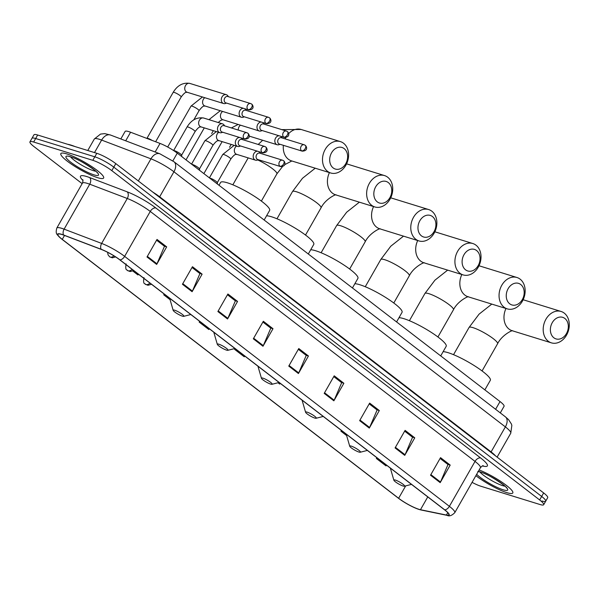 <?xml version="1.0" encoding="UTF-8"?>
<svg xmlns="http://www.w3.org/2000/svg" width="599" height="599" viewBox="0 0 599 599"><rect width="100%" height="100%" fill="white"/><g stroke="black" fill="none" stroke-linecap="round" stroke-linejoin="round"><path stroke-width="0.9" d="M120.826 138.953L125.116 131.428A15.394 2.703 29.7 0 1 130.589 132.237L160.038 143.431A15.394 2.703 29.7 0 1 177.274 153.142L500.023 401.555A15.394 2.703 29.7 0 1 504.059 406.302L500.292 412.898M541.99 501.004A15.394 2.703 -150.3 0 0 545.696 501.191L547.696 497.679A15.394 2.703 -150.3 0 0 543.66 492.94L115.802 163.624A15.394 2.703 -150.3 0 0 96.798 153.299L37.662 135.015A15.394 2.703 -150.3 0 0 33.956 134.827L31.949 138.339A15.394 2.703 -150.3 0 1 35.663 138.526A15.394 2.703 -150.3 0 0 31.949 138.339L29.95 141.843A15.394 2.703 -150.3 0 0 33.986 146.59L82.145 183.653M545.696 501.191A15.394 2.703 -150.3 0 0 541.661 496.451L113.803 167.136A15.394 2.703 -150.3 0 0 94.799 156.811L35.663 138.526L94.799 156.811A15.394 2.703 -150.3 0 1 113.803 167.136L541.661 496.451A15.394 2.703 -150.3 0 1 545.696 501.191L543.69 504.702A15.394 2.703 -150.3 0 0 539.654 499.963L111.803 170.648A15.394 2.703 -150.3 0 0 92.8 160.322L33.656 142.038A15.394 2.703 -150.3 0 0 29.95 141.843M506.874 492.648A24.634 4.32 -150.3 0 0 512.804 492.947A24.634 4.32 -150.3 0 0 502.306 482.442A24.634 4.32 -150.3 0 0 479.133 469.96A24.634 4.32 -150.3 0 1 502.306 482.442A24.634 4.32 -150.3 0 1 512.804 492.947A24.634 4.32 -150.3 0 1 506.874 492.648A24.634 4.32 -150.3 0 1 475.876 475.666A24.634 4.32 -150.3 0 0 506.874 492.648M97.697 177.708A24.634 4.32 -150.3 0 0 103.634 178.015A24.634 4.32 -150.3 0 0 91.273 166.267A24.634 4.32 -150.3 0 0 66.774 153.906A24.634 4.32 -150.3 0 0 60.836 153.606A24.634 4.32 -150.3 0 0 73.198 165.346A24.634 4.32 -150.3 0 0 97.697 177.708A24.634 4.32 -150.3 0 0 103.634 178.015A24.634 4.32 -150.3 0 0 91.273 166.267A24.634 4.32 -150.3 0 0 66.774 153.906A24.634 4.32 -150.3 0 0 60.836 153.606A24.634 4.32 -150.3 0 0 73.198 165.346A24.634 4.32 -150.3 0 0 97.697 177.708M418.896 509.285A16.42 2.883 29.7 0 1 398.627 498.271L62.266 239.383A16.42 2.883 29.7 0 1 57.968 234.321A16.42 2.883 29.7 0 1 63.808 235.182L101.351 249.454A16.42 2.883 29.7 0 1 119.733 259.816L444.503 509.786A16.42 2.883 29.7 0 1 448.808 514.848A16.42 2.883 29.7 0 1 446.427 515.058L420.468 509.704A16.42 2.883 29.7 0 1 418.896 509.285M419.158 509.487A16.832 2.95 -150.3 0 0 419.27 509.524A16.832 2.95 -150.3 0 0 420.768 509.914L446.719 515.267A16.832 2.95 -150.3 0 0 444.75 509.861L119.98 259.891A16.832 2.95 -150.3 0 0 101.141 249.274L63.599 234.995A16.832 2.95 -150.3 0 0 59.758 237.421A16.832 2.95 -150.3 0 0 62.019 239.308L398.38 498.196A16.832 2.95 -150.3 0 0 419.158 509.487M472.064 482.36A15.394 2.703 -150.3 0 0 480.847 486.231L539.984 504.515A15.394 2.703 -150.3 0 0 543.69 504.702M217.879 311.54L227.897 293.989L237.556 301.424L227.545 318.982L217.879 311.54M182.44 284.263L192.451 266.712L202.118 274.147L192.107 291.706L182.44 284.263M147.002 256.986L157.013 239.435L166.679 246.87L156.668 264.429L147.002 256.986M324.201 393.378L334.212 375.82L343.878 383.263L333.868 400.813L324.201 393.378M359.64 420.655L369.65 403.097L379.317 410.54L369.306 428.09L359.64 420.655M395.078 447.932L405.096 430.374L414.763 437.817L404.744 455.367L395.078 447.932M430.524 475.209L440.535 457.651L450.201 465.094L440.19 482.644L430.524 475.209M253.325 338.817L263.335 321.266L273.002 328.709L262.983 346.259L253.325 338.817M288.763 366.094L298.774 348.543L308.44 355.986L298.429 373.536L288.763 366.094M164.163 294.019L163.722 294.798L170.071 299.68M132.843 271.033L137.95 274.956L138.466 274.237M277.996 382.754L279.711 384.071L280.227 383.345M341.37 430.404L340.921 431.183L346.626 435.578M376.808 457.681L376.359 458.467L386.026 465.902L386.55 465.183M199.609 321.296L199.16 322.075L208.826 329.517L209.351 328.791M235.048 348.573L234.606 349.352L244.265 356.794L244.789 356.068M308.44 355.986L306.014 355.229M298.332 349.322L306.246 355.409L298.736 372.915A4.103 2.508 127.6 0 1 298.429 373.536M273.002 328.709L270.576 327.952M262.894 322.045L270.8 328.132L263.298 345.638A4.103 2.508 127.6 0 1 262.983 346.259M450.201 465.094L447.775 464.345M440.093 458.43L448 464.517L440.497 482.03A4.103 2.508 127.6 0 1 440.19 482.644M414.763 437.817L412.337 437.068M404.654 431.153L412.561 437.24L405.059 454.746A4.103 2.508 127.6 0 1 404.744 455.367M379.317 410.54L376.898 409.791M369.209 403.876L377.123 409.963L369.62 427.469A4.103 2.508 127.6 0 1 369.306 428.09M343.878 383.263L341.452 382.514M333.77 376.599L341.685 382.686L334.175 400.192A4.103 2.508 127.6 0 1 333.868 400.813M166.679 246.87L164.253 246.122M156.571 240.206L164.485 246.294L156.975 263.807A4.103 2.508 127.6 0 1 156.668 264.429M202.118 274.147L199.692 273.399M192.009 267.483L199.924 273.578L192.414 291.084A4.103 2.508 127.6 0 1 192.107 291.706M237.556 301.424L235.137 300.676M227.448 294.76L235.362 300.855L227.86 318.361A4.103 2.508 127.6 0 1 227.545 318.982M234.606 349.352L235.122 348.633M340.921 431.183L341.445 430.464M376.359 458.467L376.883 457.741M199.16 322.075L199.684 321.356M163.722 294.798L164.246 294.079M564.864 318.466A11.291 8.723 107.2 0 0 552.263 322.666A11.291 8.723 107.2 0 0 553.85 337.776A11.291 8.723 107.2 0 0 566.444 333.583A11.291 8.723 107.2 0 0 564.864 318.466M548.235 341.205A16.42 12.684 -72.8 0 1 544.918 321.266A16.42 12.684 -72.8 0 1 561.091 311.473A16.42 12.684 -72.8 0 1 564.251 313.12A16.42 12.684 -72.8 0 1 567.567 333.059A16.42 12.684 -72.8 0 1 551.387 342.853A16.42 12.684 -72.8 0 1 548.235 341.205M395.355 480.069A6.155 1.078 -150.3 0 0 393.865 480.211A6.155 1.078 -150.3 0 0 397.407 483.213A6.155 1.078 -150.3 0 0 403.09 486.021A6.155 1.078 -150.3 0 0 404.392 486.216A6.155 1.078 -150.3 0 0 401.907 483.445A6.155 1.078 -150.3 0 0 395.355 480.069M484.853 389.882L490.326 380.298A28.228 4.949 -150.3 0 0 476.168 366.835A28.228 4.949 -150.3 0 0 448.089 352.676A28.228 4.949 -150.3 0 0 443.125 351.68M520.718 284.495A11.291 8.723 107.2 0 0 508.124 288.696A11.291 8.723 107.2 0 0 509.712 303.805A11.291 8.723 107.2 0 0 522.306 299.605A11.291 8.723 107.2 0 0 520.718 284.495M504.096 307.235A16.42 12.684 -72.8 0 1 500.779 287.288A16.42 12.684 -72.8 0 1 516.952 277.502A16.42 12.684 -72.8 0 1 520.112 279.149A16.42 12.684 -72.8 0 1 523.429 299.088A16.42 12.684 -72.8 0 1 507.248 308.874A16.42 12.684 -72.8 0 1 504.096 307.235M351.216 446.098A6.155 1.078 -150.3 0 0 349.726 446.24A6.155 1.078 -150.3 0 0 353.268 449.243A6.155 1.078 -150.3 0 0 358.951 452.05A6.155 1.078 -150.3 0 0 360.254 452.238A6.155 1.078 -150.3 0 0 357.768 449.475A6.155 1.078 -150.3 0 0 351.216 446.098M440.714 355.911L446.18 346.319A28.228 4.949 -150.3 0 0 432.029 332.864A28.228 4.949 -150.3 0 0 403.951 318.698A28.228 4.949 -150.3 0 0 398.986 317.71M476.579 250.524A11.291 8.723 107.2 0 0 463.985 254.725A11.291 8.723 107.2 0 0 465.573 269.835A11.291 8.723 107.2 0 0 478.167 265.634A11.291 8.723 107.2 0 0 476.579 250.524M459.95 273.256A16.42 12.684 -72.8 0 1 456.64 253.317A16.42 12.684 -72.8 0 1 472.813 243.523A16.42 12.684 -72.8 0 1 475.973 245.171A16.42 12.684 -72.8 0 1 479.29 265.117A16.42 12.684 -72.8 0 1 463.109 274.904A16.42 12.684 -72.8 0 1 459.95 273.256M307.077 412.119A6.155 1.078 -150.3 0 0 305.587 412.262A6.155 1.078 -150.3 0 0 309.129 415.272A6.155 1.078 -150.3 0 0 314.812 418.072A6.155 1.078 -150.3 0 0 316.115 418.267A6.155 1.078 -150.3 0 0 313.629 415.496A6.155 1.078 -150.3 0 0 307.077 412.119M396.575 321.94L402.041 312.349A28.228 4.949 -150.3 0 0 387.89 298.894A28.228 4.949 -150.3 0 0 359.812 284.727A28.228 4.949 -150.3 0 0 354.848 283.739M432.441 216.546A11.291 8.723 107.2 0 0 419.847 220.746A11.291 8.723 107.2 0 0 421.426 235.856A11.291 8.723 107.2 0 0 434.028 231.663A11.291 8.723 107.2 0 0 432.441 216.546M415.811 239.286A16.42 12.684 -72.8 0 1 412.501 219.346A16.42 12.684 -72.8 0 1 428.674 209.553A16.42 12.684 -72.8 0 1 431.834 211.2A16.42 12.684 -72.8 0 1 435.151 231.139A16.42 12.684 -72.8 0 1 418.971 240.933A16.42 12.684 -72.8 0 1 415.811 239.286M262.939 378.149A6.155 1.078 -150.3 0 0 261.449 378.291A6.155 1.078 -150.3 0 0 264.99 381.293A6.155 1.078 -150.3 0 0 270.673 384.101A6.155 1.078 -150.3 0 0 271.976 384.296A6.155 1.078 -150.3 0 0 269.49 381.526A6.155 1.078 -150.3 0 0 262.939 378.149M352.437 287.962L357.903 278.378A28.228 4.949 -150.3 0 0 343.751 264.915A28.228 4.949 -150.3 0 0 315.673 250.756A28.228 4.949 -150.3 0 0 310.709 249.761M388.302 182.575A11.291 8.723 107.2 0 0 375.708 186.776A11.291 8.723 107.2 0 0 377.288 201.885A11.291 8.723 107.2 0 0 389.889 197.685A11.291 8.723 107.2 0 0 388.302 182.575M371.672 205.315A16.42 12.684 -72.8 0 1 368.363 185.368A16.42 12.684 -72.8 0 1 384.536 175.582A16.42 12.684 -72.8 0 1 387.695 177.229A16.42 12.684 -72.8 0 1 391.012 197.168A16.42 12.684 -72.8 0 1 374.832 206.954A16.42 12.684 -72.8 0 1 371.672 205.315M218.8 344.178A6.155 1.078 -150.3 0 0 217.31 344.32A6.155 1.078 -150.3 0 0 220.851 347.323A6.155 1.078 -150.3 0 0 226.534 350.13A6.155 1.078 -150.3 0 0 227.837 350.318A6.155 1.078 -150.3 0 0 225.351 347.555A6.155 1.078 -150.3 0 0 218.8 344.178M308.298 253.991L313.764 244.399A28.228 4.949 -150.3 0 0 299.612 230.944A28.228 4.949 -150.3 0 0 271.527 216.778A28.228 4.949 -150.3 0 0 266.57 215.79M344.163 148.604A11.291 8.723 107.2 0 0 331.569 152.805A11.291 8.723 107.2 0 0 333.149 167.915A11.291 8.723 107.2 0 0 345.75 163.714A11.291 8.723 107.2 0 0 344.163 148.604M327.533 171.336A16.42 12.684 -72.8 0 1 324.224 151.397A16.42 12.684 -72.8 0 1 340.397 141.604A16.42 12.684 -72.8 0 1 343.556 143.251A16.42 12.684 -72.8 0 1 346.873 163.198A16.42 12.684 -72.8 0 1 330.693 172.984A16.42 12.684 -72.8 0 1 327.533 171.336M174.661 310.2A6.155 1.078 -150.3 0 0 173.171 310.342A6.155 1.078 -150.3 0 0 176.712 313.352A6.155 1.078 -150.3 0 0 182.395 316.152A6.155 1.078 -150.3 0 0 183.698 316.347A6.155 1.078 -150.3 0 0 181.212 313.577A6.155 1.078 -150.3 0 0 174.661 310.2M264.159 220.02L269.625 210.429A28.228 4.949 -150.3 0 0 255.474 196.974A28.228 4.949 -150.3 0 0 227.388 182.807A28.228 4.949 -150.3 0 0 220.597 182.463L219.002 185.256M75.055 146.575A25.66 4.5 -150.3 0 0 70.884 145.07A25.66 4.5 -150.3 0 0 67.642 144.284M279.119 135.786A4.62 3.572 107.2 0 0 275.6 138.092A4.62 3.572 107.2 0 0 276.244 144.269A4.62 3.572 107.2 0 0 277.135 144.733A4.62 3.572 107.2 0 0 279.052 144.659L280.047 144.292M282.024 137.92L281.403 137.051A4.62 3.572 107.2 0 0 280.751 136.37A4.62 3.572 107.2 0 0 280.542 136.228M304.839 145.108A3.332 2.576 107.2 0 0 304.195 144.778L281.35 137.71A3.332 2.576 107.2 0 0 278.273 139.29A3.332 2.576 107.2 0 0 278.737 143.753A3.332 2.576 107.2 0 0 279.381 144.089L302.225 151.15C308.77 150.888 306.374 145.984 305.243 145.317A3.332 2.037 -52.4 0 1 305.235 148.589A3.332 2.037 127.6 0 1 301.582 150.813A3.332 2.576 107.2 0 0 302.225 151.15M261.276 122.046A4.62 3.572 107.2 0 0 257.75 124.352A4.62 3.572 107.2 0 0 258.394 130.53A4.62 3.572 107.2 0 0 259.285 130.994A4.62 3.572 107.2 0 0 261.201 130.919L262.205 130.552M264.174 124.18L263.553 123.312A4.62 3.572 107.2 0 0 262.901 122.63A4.62 3.572 107.2 0 0 262.691 122.488M286.988 131.376A3.332 2.576 107.2 0 0 286.344 131.039L263.5 123.971A3.332 2.576 107.2 0 0 260.423 125.55A3.332 2.576 107.2 0 0 260.887 130.013A3.332 2.576 107.2 0 0 261.531 130.35L284.375 137.411C290.927 137.149 288.523 132.252 287.4 131.578A3.332 2.037 -52.4 0 1 287.385 134.85A3.332 2.037 127.6 0 1 283.739 137.074A3.332 2.576 107.2 0 0 284.375 137.411M243.426 108.307A4.62 3.572 107.2 0 0 239.899 110.613A4.62 3.572 107.2 0 0 240.543 116.798A4.62 3.572 107.2 0 0 241.434 117.254A4.62 3.572 107.2 0 0 243.351 117.179L244.355 116.82M246.324 110.441L245.702 109.58A4.62 3.572 107.2 0 0 245.051 108.898A4.62 3.572 107.2 0 0 244.841 108.748M269.138 117.636A3.332 2.576 107.2 0 0 268.502 117.299L245.65 110.238A3.332 2.576 107.2 0 0 242.573 111.811A3.332 2.576 107.2 0 0 243.037 116.273A3.332 2.576 107.2 0 0 243.681 116.61L266.525 123.671C273.077 123.409 270.673 118.512 269.55 117.846A3.332 2.037 -52.4 0 1 269.535 121.11A3.332 2.037 127.6 0 1 265.889 123.342A3.332 2.576 107.2 0 0 266.525 123.671M152.168 140.436A4.62 0.809 -150.3 0 0 148.043 138.421A4.62 0.809 -150.3 0 0 147.025 138.294L146.785 138.391M228.474 96.709L227.852 95.84A4.62 3.572 107.2 0 0 227.201 95.159A4.62 3.572 107.2 0 0 226.317 94.694A4.62 3.572 107.2 0 0 222.049 96.873A4.62 3.572 107.2 0 0 222.701 103.058A4.62 3.572 107.2 0 0 223.584 103.522A4.62 3.572 107.2 0 0 225.501 103.447L226.504 103.08M251.288 103.897A3.332 2.576 107.2 0 0 250.652 103.56L227.8 96.499A3.332 2.576 107.2 0 0 224.722 98.071A3.332 2.576 107.2 0 0 225.194 102.534A3.332 2.576 107.2 0 0 225.83 102.871L248.682 109.931C255.226 109.669 252.823 104.773 251.7 104.106A3.332 2.037 -52.4 0 1 251.685 107.371A3.332 2.037 127.6 0 1 248.038 109.602A3.332 2.576 107.2 0 0 248.682 109.931M217.257 182.755A4.62 0.809 -150.3 0 0 217.272 182.635A4.62 0.809 -150.3 0 0 214.689 180.389A4.62 0.809 -150.3 0 0 210.346 178.232A4.62 0.809 -150.3 0 0 209.672 178.075M257.48 151.21A4.62 3.572 107.2 0 0 253.954 153.516A4.62 3.572 107.2 0 0 255.496 160.158A4.62 3.572 107.2 0 0 257.413 160.083L258.409 159.716M283.2 160.532A3.332 2.576 107.2 0 0 282.556 160.203L259.711 153.134A3.332 2.576 107.2 0 0 256.627 154.714A3.332 2.576 107.2 0 0 257.098 159.177A3.332 2.576 107.2 0 0 257.742 159.514L280.587 166.574C287.131 166.312 284.735 161.408 283.604 160.742A3.332 2.037 -52.4 0 1 283.597 164.014A3.332 2.037 127.6 0 1 279.943 166.237A3.332 2.576 107.2 0 0 280.587 166.574M260.378 153.344L259.764 152.475A4.62 3.572 107.2 0 0 258.903 151.652M199.407 169.015A4.62 0.809 -150.3 0 0 199.43 168.903A4.62 0.809 -150.3 0 0 196.846 166.649A4.62 0.809 -150.3 0 0 192.496 164.493A4.62 0.809 -150.3 0 0 191.822 164.343M239.63 137.47A4.62 3.572 107.2 0 0 236.111 139.777A4.62 3.572 107.2 0 0 237.646 146.418A4.62 3.572 107.2 0 0 239.563 146.343L240.558 145.976M265.35 146.8A3.332 2.576 107.2 0 0 264.706 146.463L241.861 139.402A3.332 2.576 107.2 0 0 238.784 140.975A3.332 2.576 107.2 0 0 239.248 145.437A3.332 2.576 107.2 0 0 239.892 145.774L262.736 152.835C269.28 152.573 266.884 147.676 265.754 147.002A3.332 2.037 -52.4 0 1 265.746 150.274A3.332 2.037 127.6 0 1 262.092 152.498A3.332 2.576 107.2 0 0 262.736 152.835M242.528 139.604L241.914 138.736A4.62 3.572 107.2 0 0 241.053 137.912M181.557 155.276A4.62 0.809 -150.3 0 0 181.579 155.163A4.62 0.809 -150.3 0 0 178.996 152.917A4.62 0.809 -150.3 0 0 174.646 150.753A4.62 0.809 -150.3 0 0 173.688 150.611M224.685 125.865L224.063 125.004A4.62 3.572 107.2 0 0 222.521 123.858A4.62 3.572 107.2 0 0 218.261 126.037A4.62 3.572 107.2 0 0 219.796 132.678A4.62 3.572 107.2 0 0 221.712 132.604L222.708 132.244M247.499 133.06A3.332 2.576 107.2 0 0 246.855 132.723L224.011 125.663A3.332 2.576 107.2 0 0 220.934 127.235A3.332 2.576 107.2 0 0 221.398 131.698A3.332 2.576 107.2 0 0 222.042 132.035L244.886 139.095C251.438 138.833 249.034 133.936 247.911 133.27A3.332 2.037 -52.4 0 1 247.896 136.535A3.332 2.037 127.6 0 1 244.242 138.766A3.332 2.576 107.2 0 0 244.886 139.095M495.605 409.297L500.023 401.555M172.849 160.899L177.274 153.142M155.148 152.004L160.038 143.431M125.7 140.81L130.589 132.237M138.332 180.965L150.948 158.84A10.265 6.724 -69.2 0 1 159.858 153.793L173.965 161.73L505.406 416.837L508.581 419.659L511.411 424.017L511.846 425.41L510.752 433.219A20.523 3.601 -150.3 0 0 505.369 426.9L173.927 171.786A20.523 3.601 -150.3 0 0 150.948 158.84L101.628 140.084A20.523 3.601 -150.3 0 0 99.269 139.268A20.523 3.601 -150.3 0 0 94.328 139.013L87.768 150.506M94.5 152.588L101.628 140.084A10.265 6.724 -69.2 0 1 110.538 135.045L159.858 153.793M543.66 492.94L539.654 499.963M37.662 135.015L33.656 142.038M96.798 153.299L92.8 160.322M115.802 163.624L111.803 170.648M505.406 416.837A10.265 6.26 127.6 0 1 505.369 426.9L491.105 451.908A20.523 3.601 29.7 0 1 495.485 455.861M173.965 161.73A10.265 6.26 127.6 0 1 173.927 171.786L159.663 196.801L491.105 451.908A2.568 1.565 -52.4 0 0 490.895 452.327M152.767 192.077A20.523 3.601 29.7 0 1 159.663 196.801A2.568 1.565 -52.4 0 0 159.454 197.221M398.627 498.271L405.695 485.879M82.954 180.479A25.66 4.5 29.7 0 1 86.66 176.525A25.66 4.5 29.7 0 1 89.603 177.544L127.153 191.822A25.66 4.5 29.7 0 1 155.875 208.01L480.645 457.98A25.66 4.5 29.7 0 1 483.648 466.217L482.367 465.955M63.599 234.995A5.129 3.362 -69.2 0 1 64.1 229.147L89.738 184.207A20.523 3.601 -150.3 0 0 87.379 183.391A20.523 3.601 -150.3 0 0 82.437 183.137C83.051 180.913 83.141 179.767 82.722 179.693M419.27 509.524L421.097 509.996A5.129 4.448 -78.3 0 1 420.768 509.914M119.98 259.891A5.129 3.13 -52.4 0 0 124.629 256.372L449.392 506.342A5.129 3.13 127.6 0 1 444.75 509.861M101.141 249.274A5.129 3.362 -69.2 0 1 101.643 243.426A20.523 3.601 29.7 0 1 124.629 256.372L150.259 211.432A20.523 3.601 -150.3 0 0 127.28 198.486L89.738 184.207A5.129 3.362 110.8 0 0 89.603 177.544M421.097 509.996L447.049 515.35A5.129 4.448 -78.3 0 1 446.719 515.267M480.645 457.98A5.129 3.13 127.6 0 0 475.029 461.41L449.392 506.342A20.523 3.601 29.7 0 1 454.776 512.669L480.405 467.729A20.523 3.601 -150.3 0 0 475.029 461.41L150.259 211.432A5.129 3.13 127.6 0 1 155.875 208.01M59.758 237.421C57.459 234.389 55.101 234.636 56.8 228.077A20.523 3.601 29.7 0 1 64.1 229.147L101.643 243.426L127.28 198.486A5.129 3.362 110.8 0 0 127.153 191.822M483.648 466.217A5.129 4.448 101.7 0 0 482.861 465.782M62.266 239.383L64.512 235.452M420.468 509.704L427.768 496.908M446.427 515.058L447.775 512.684M289.1 365.502L298.736 372.915M324.546 392.779L334.175 400.192M359.984 420.056L369.62 427.469M395.422 447.333L405.059 454.746M430.861 474.61L440.497 482.03M253.662 338.225L263.298 345.638M218.223 310.941L227.86 318.361M182.785 283.664L192.414 291.084M147.339 256.387L156.975 263.807M479.859 471.892A15.641 2.74 -150.3 0 0 502.726 485.669A15.641 2.74 -150.3 0 0 504.905 486.178M476.662 474.296A18.719 3.28 -150.3 0 0 503.16 489.787A18.719 3.28 -150.3 0 0 502.763 484.254A18.719 3.28 -150.3 0 0 479.657 471.698A18.719 3.28 -150.3 0 0 478.346 471.331M505.99 308.485A16.42 12.684 107.2 0 0 509.015 329.076A16.42 12.684 107.2 0 0 512.175 330.723L551.387 342.853M453.54 354.675L469.062 327.458A16.42 2.883 29.7 0 1 473.015 327.66A16.42 2.883 29.7 0 1 493.291 338.675A16.42 2.883 29.7 0 1 497.589 343.729C501.91 334.886 512.961 329.705 512.684 330.835M461.851 274.514A16.42 12.684 107.2 0 0 464.876 295.105A16.42 12.684 107.2 0 0 468.036 296.752L507.248 308.874M409.394 320.705L424.923 293.48A16.42 2.883 29.7 0 1 428.877 293.682A16.42 2.883 29.7 0 1 449.153 304.696A16.42 2.883 29.7 0 1 453.45 309.758C457.771 300.915 468.822 295.726 468.545 296.857M417.713 240.543A16.42 12.684 107.2 0 0 420.738 261.134A16.42 12.684 107.2 0 0 423.897 262.781L463.109 274.904M365.255 286.734L380.784 259.509A16.42 2.883 29.7 0 1 384.738 259.711A16.42 2.883 29.7 0 1 405.014 270.726A16.42 2.883 29.7 0 1 409.312 275.78C413.632 266.937 424.684 261.756 424.406 262.886M373.574 206.565A16.42 12.684 107.2 0 0 376.599 227.156A16.42 12.684 107.2 0 0 379.759 228.803L418.971 240.933M321.116 252.756L336.645 225.538A16.42 2.883 29.7 0 1 340.599 225.741A16.42 2.883 29.7 0 1 360.875 236.755A16.42 2.883 29.7 0 1 365.173 241.809C369.493 232.966 380.545 227.785 380.268 228.915M329.435 172.594A16.42 12.684 107.2 0 0 332.46 193.185A16.42 12.684 107.2 0 0 335.62 194.832L374.832 206.954M276.978 218.785L292.507 191.56A16.42 2.883 29.7 0 1 296.46 191.762A16.42 2.883 29.7 0 1 316.736 202.776A16.42 2.883 29.7 0 1 321.034 207.838C325.354 198.995 336.406 193.806 336.129 194.937M283.394 145.325A16.42 12.684 107.2 0 0 288.321 159.214A16.42 12.684 107.2 0 0 291.473 160.861L330.693 172.984M257.757 159.955A16.42 2.883 29.7 0 1 272.59 168.806A16.42 2.883 29.7 0 1 276.895 173.86L282.503 166.589M281.747 129.616L301.177 129.481A16.42 12.684 107.2 0 0 288.651 133.644M285.858 137.523A16.42 12.684 107.2 0 0 285.169 138.893M70.682 156.953A15.641 2.74 -150.3 0 0 93.556 170.73A15.641 2.74 -150.3 0 0 95.735 171.239M70.48 156.758A18.719 3.28 -150.3 0 0 70.884 162.299A18.719 3.28 -150.3 0 0 93.991 174.856A18.719 3.28 -150.3 0 0 93.594 169.322A18.719 3.28 -150.3 0 0 70.48 156.758M151.502 284.27L148.013 285.281L145.287 284.233A5.129 3.13 -52.4 0 0 145.916 284.555A5.129 3.13 127.6 0 0 149.975 283.095M240.476 125.184A4.62 3.572 107.2 0 0 238.297 130.08M305.243 145.317L304.195 144.778A3.332 2.576 107.2 0 0 300.908 146.762A3.332 2.576 107.2 0 0 301.582 150.813M133.652 270.531L130.163 271.549L127.445 270.493A5.129 3.13 -52.4 0 0 128.066 270.815A5.129 3.13 127.6 0 0 132.124 269.355M222.626 111.444A4.62 3.572 107.2 0 0 221.855 119.238A4.62 3.572 107.2 0 0 222.042 119.366A4.62 3.572 107.2 0 0 222.746 119.695L259.285 130.994M211.035 120.309A4.62 0.809 -150.3 0 0 209.972 119.905A4.62 0.809 -150.3 0 0 209.223 119.748M287.4 131.578L286.344 131.039A3.332 2.576 107.2 0 0 283.065 133.023A3.332 2.576 107.2 0 0 283.739 137.074M115.622 256.926L112.312 257.81L109.595 256.761A5.129 3.13 -52.4 0 0 110.223 257.083A5.129 3.13 127.6 0 0 113.975 255.885M193.821 119.83L199.04 110.688A4.62 0.809 -150.3 0 0 198.007 109.407A4.62 0.809 -150.3 0 0 192.129 106.165A4.62 0.809 -150.3 0 0 191.014 106.113L167.675 147.025M204.776 97.704A4.62 3.572 107.2 0 0 204.004 105.499A4.62 3.572 107.2 0 0 204.192 105.626A4.62 3.572 107.2 0 0 204.895 105.963L241.434 117.254M269.55 117.846L268.502 117.299A3.332 2.576 107.2 0 0 265.215 119.291A3.332 2.576 107.2 0 0 265.889 123.342M155.635 141.753L181.19 96.948A4.62 0.809 -150.3 0 0 180.157 95.668A4.62 0.809 -150.3 0 0 174.279 92.433A4.62 0.809 -150.3 0 0 173.163 92.373L146.957 138.317M226.317 94.694L189.771 83.396A4.62 3.572 107.2 0 0 185.226 86.151A4.62 3.572 107.2 0 0 186.154 91.759A4.62 3.572 107.2 0 0 186.341 91.894A4.62 3.572 107.2 0 0 187.045 92.224L223.584 103.522M251.7 104.106L250.652 103.56A3.332 2.576 107.2 0 0 247.365 105.551A3.332 2.576 107.2 0 0 248.038 109.602M217.287 182.702L230.772 159.057A4.62 0.809 -150.3 0 0 229.739 157.769A4.62 0.809 -150.3 0 0 223.861 154.535A4.62 0.809 -150.3 0 0 222.753 154.475L209.403 177.873M236.515 146.074A4.62 3.572 107.2 0 0 235.093 147.683A4.62 3.572 107.2 0 0 235.931 153.995A4.62 3.572 107.2 0 0 236.627 154.325L255.496 160.158M283.604 160.742L282.556 160.203A3.332 2.576 107.2 0 0 279.269 162.187A3.332 2.576 107.2 0 0 279.943 166.237M199.437 168.97L212.93 145.317A4.62 0.809 -150.3 0 0 211.889 144.03A4.62 0.809 -150.3 0 0 206.011 140.795A4.62 0.809 -150.3 0 0 204.903 140.743L191.56 164.133M218.665 132.334A4.62 3.572 107.2 0 0 217.242 133.944A4.62 3.572 107.2 0 0 218.081 140.256A4.62 3.572 107.2 0 0 218.785 140.585L237.646 146.418M265.754 147.002L264.706 146.463A3.332 2.576 107.2 0 0 261.419 148.447A3.332 2.576 107.2 0 0 262.092 152.498M181.587 155.231L195.079 131.578A4.62 0.809 -150.3 0 0 194.046 130.297A4.62 0.809 -150.3 0 0 188.168 127.055A4.62 0.809 -150.3 0 0 187.053 127.003L173.613 150.559M187.053 127.003C191.328 119.98 196.869 116.985 203.66 118.025A4.62 3.572 107.2 0 0 199.4 120.204A4.62 3.572 107.2 0 0 200.231 126.516A4.62 3.572 107.2 0 0 200.935 126.853L219.796 132.678M247.911 133.27L246.855 132.723A3.332 2.576 107.2 0 0 243.576 134.715A3.332 2.576 107.2 0 0 244.242 138.766M94.328 139.013L100.535 134.086L104.683 133.622L110.538 135.045M510.752 433.219L497.118 457.119M447.049 515.35C449.25 516.54 451.826 515.649 454.776 512.669M56.8 228.077L82.437 183.137M480.405 467.729C481.993 466.074 482.936 465.408 483.228 465.723M477.807 471.488L480.248 472.005C489.271 474.064 509.247 488.604 506.297 487.736L506.177 487.219M523.137 299.74L561.091 311.473M393.865 480.211L390.346 468.104M404.392 486.216L411.506 484.389M469.062 327.458L479.065 314.153L491.786 304.097M482.068 370.953L497.589 343.729M478.998 265.761L516.952 277.502M349.726 446.24L346.207 434.133M360.254 452.238L367.367 450.418M424.923 293.48L434.926 280.182L447.648 270.127M437.929 336.975L453.45 309.758M434.859 231.791L472.813 243.523M305.587 412.262L302.068 400.154M316.115 418.267L323.228 416.44M380.784 259.509L390.78 246.211L403.509 236.148M393.79 303.004L409.312 275.78M390.72 197.82L428.674 209.553M261.449 378.291L257.929 366.184M271.976 384.296L279.089 382.469M336.645 225.538L346.641 212.233L359.37 202.177M349.651 269.033L365.173 241.809M346.581 163.841L384.536 175.582M217.31 344.32L213.791 332.213M227.837 350.318L234.95 348.498M292.507 191.56L302.502 178.262L315.231 168.207M305.512 235.055L321.034 207.838M291.848 160.974L284.645 164.68M301.177 129.481L340.397 141.604M232.839 184.814L248.188 157.904M173.171 310.342L169.652 298.235M183.698 316.347L190.811 314.52M258.206 144.456L262.654 140.256M261.374 201.084L276.895 173.86M69.14 156.391L71.071 157.073C80.094 159.132 100.078 173.665 97.128 172.797L97.008 172.287M203.877 173.62L222.132 141.626M238.14 124.457L231.394 127.946M229.522 147.302L231.169 144.419M145.287 284.233C145.385 283.035 142.697 285.401 143.962 277.629M249.206 136.1L277.135 144.733M218.231 122.533L220.664 120.421L222.753 119.703M186.027 159.881L204.281 127.887M220.29 110.718L208.969 119.665M211.672 133.57L213.319 130.679M127.445 270.493C127.535 269.295 124.847 271.661 126.112 263.889M199.04 110.688C204.042 104.061 204.356 106.757 204.91 105.963M202.44 96.978L191.014 106.113M109.595 256.761L108.052 254.807L107.61 252.291M181.19 96.948C186.192 90.322 186.506 93.017 187.06 92.224M189.771 83.396C182.98 82.355 177.439 85.35 173.163 92.373M230.772 159.057C235.774 152.431 236.096 155.119 236.642 154.332M234.179 145.347L222.753 154.475M217.272 182.635L217.474 184.088M212.93 145.317C217.931 138.691 218.246 141.386 218.8 140.593M216.329 131.608L204.903 140.743M199.43 168.903L199.624 170.348M195.079 131.578C200.081 124.951 200.395 127.647 200.95 126.853M203.66 118.025L222.521 123.858M181.579 155.163L181.774 156.609"/></g></svg>
